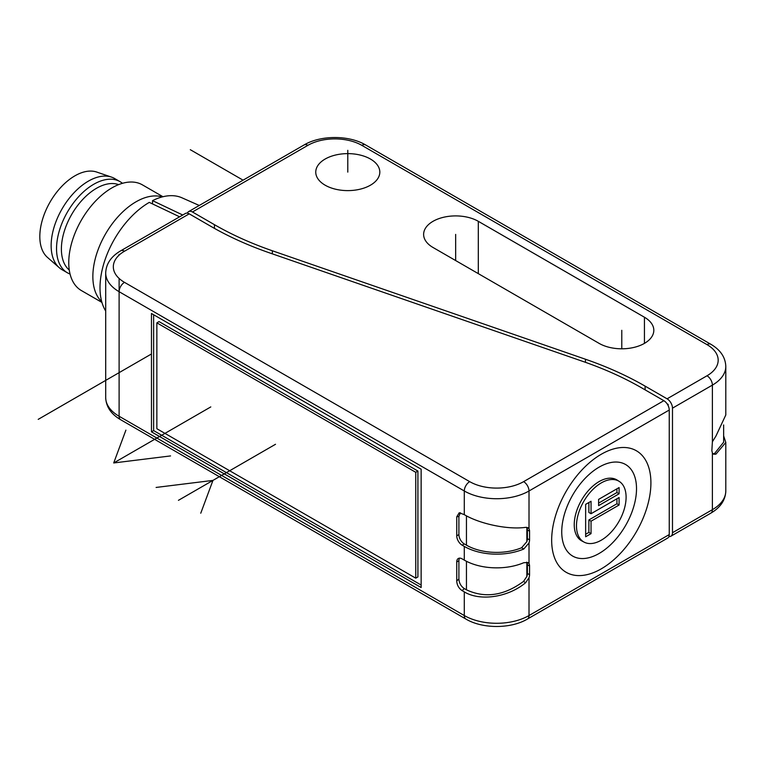 <?xml version="1.0" encoding="UTF-8"?>
<svg xmlns="http://www.w3.org/2000/svg" width="764" height="764" viewBox="0 0 764 764"><rect width="100%" height="100%" fill="white"/><g stroke="black" fill="none" stroke-linecap="round" stroke-linejoin="round"><path stroke-width="1.15" d="M189.224 213.844L124.494 251.213A7.63 4.403 -120 0 0 120.683 250.831L185.404 213.471A7.63 4.403 60 0 1 189.224 213.844L211.198 226.536A305.103 176.15 180 0 0 269.969 253.027L583.104 361.496A305.103 176.15 0 0 1 641.875 387.988L663.849 400.68A7.63 4.403 60 0 1 669.245 410.029L669.245 534.58L529.013 615.545L529.013 577.727A7.63 4.403 -60 0 0 529.557 574.7L529.557 566.038A7.63 4.403 120 0 0 529.013 563.631L529.013 542.898A7.63 4.403 -60 0 0 529.557 539.881L529.557 531.209A7.63 4.403 120 0 0 529.013 528.812L527.953 527.714L525.67 527.351C507.497 529.929 479.381 523.684 464.292 514.649L459.221 512.768L456.738 516.846L458.897 516.407L460.386 512.749M529.013 577.727L525.67 582.684L523.502 581.433C504.106 595.7 485.092 598.499 466.451 589.827L464.292 588.576C460.931 586.265 459.135 583.037 458.897 578.921L456.738 580.974L456.738 561.989A7.63 4.403 60 0 1 458.324 558.494A7.63 4.403 60 0 1 462.134 558.876L464.292 560.117L464.292 546.413A45.764 26.425 0 0 0 523.798 549.01L521.611 547.75A42.717 24.658 180 0 1 466.451 545.171L464.292 543.93A7.63 4.403 -120 0 1 458.897 534.58L456.738 535.831L456.738 516.846M456.738 535.831A7.63 4.403 -120 0 0 462.134 545.171L464.292 546.413M456.738 580.974C456.977 585.1 458.772 588.318 462.134 590.639L464.292 591.88C479.381 601.22 507.497 597.849 525.67 582.684M151.463 313.488L151.463 431.822L421.145 587.526L421.145 469.192L151.463 313.488M650.909 482.896A70.173 40.511 120 0 0 601.287 454.246A70.173 40.511 120 0 0 551.665 540.186A70.173 40.511 120 0 0 601.287 568.836A70.173 40.511 120 0 0 650.909 482.896M529.557 574.7L527.399 573.458A7.63 4.403 -60 0 1 526.854 576.476L523.502 581.433M527.399 573.458L527.399 564.787A7.63 4.403 120 0 0 526.854 562.39L526.711 562.151M529.557 539.881L527.399 538.63A7.63 4.403 -60 0 1 526.854 541.657L521.611 547.75M527.399 538.63L527.399 529.968A7.63 4.403 120 0 0 526.854 527.561L526.711 527.322M561.741 531.878A52.869 30.522 -60 0 1 599.129 467.129A52.869 30.522 -60 0 1 636.517 488.712A52.869 30.522 -60 0 1 599.129 553.461A52.869 30.522 -60 0 1 561.741 531.878M584.183 542.163L581.977 541.017A35.192 20.322 -60 0 1 574.241 524.658A35.192 20.322 -60 0 1 589.894 488.95A35.192 20.322 -60 0 1 617.159 480.078L619.26 481.416A35.087 20.256 -60 0 1 626.098 497.221A35.087 20.256 -60 0 1 611.066 532.221A35.087 20.256 -60 0 1 584.183 542.163A35.087 20.256 -60 0 1 576.476 525.861A35.087 20.256 -60 0 1 592.081 490.259A35.087 20.256 -60 0 1 619.26 481.416M464.292 560.117A45.764 26.425 0 0 0 523.798 562.705L527.953 562.533L529.013 563.631M529.013 542.898L523.798 549.01M458.897 534.58L458.897 516.407M458.897 578.921L458.897 560.738A7.63 4.403 60 0 1 459.556 558.14M179.607 216.814L149.305 202.384A69.715 40.253 -60 0 0 105.699 311.034M723.642 435.872L725.8 442.452L715.954 454.141L713.662 454.227L712.392 453.023L712.392 509.674L672.482 532.718L672.482 408.157L712.392 385.113L712.392 441.764L715.954 436.034L725.8 414.967L725.8 366.433C725.447 357.294 720.452 349.902 710.816 344.258L365.631 144.959C349.062 135.047 320.632 135.047 304.062 144.959L188.641 211.599A7.63 4.403 -120 0 0 187.381 213.156M712.392 453.023L711.857 450.636L712.392 441.764M667.087 403.793L668.166 404.423L668.166 405.665M667.087 398.818L707.006 375.773A38.143 22.022 0 0 0 707.006 344.631L361.811 145.341A38.143 22.022 0 0 0 307.882 145.341L192.452 211.981L214.436 224.673A300.529 173.504 0 0 0 272.328 250.764L585.463 359.233A309.687 178.795 180 0 1 645.102 386.126L667.087 398.818A7.63 4.403 60 0 1 672.482 408.157M668.93 536.519A7.63 4.403 -120 0 0 670.907 536.204A7.63 4.403 -120 0 0 672.482 532.718M668.166 404.423L667.669 404.71M669.245 534.58A7.63 4.403 60 0 1 667.669 538.076L527.437 619.041A7.63 4.403 -120 0 0 529.013 615.545A45.764 26.425 180 0 1 464.292 615.545L464.292 591.88M182.73 215.009L152.542 200.645A69.715 40.253 -60 0 1 181.947 197.8L199.261 205.468M152.542 200.645L152.542 203.931M192.452 211.981A7.63 4.403 -120 0 0 188.641 211.599M644.434 317.232L478.312 221.321A32.04 18.498 0 0 0 443.406 217.31A32.04 18.498 0 0 0 423.628 234.395A32.04 18.498 0 0 0 433.007 247.479L599.129 343.389A32.04 18.498 0 0 0 634.044 347.391A32.04 18.498 0 0 0 653.822 330.306A32.04 18.498 0 0 0 644.434 317.232L644.434 343.389M370.444 159.036A32.04 18.498 0 0 0 335.53 155.035A32.04 18.498 0 0 0 315.752 172.12A32.04 18.498 0 0 0 325.139 185.194A32.04 18.498 0 0 0 360.054 189.205A32.04 18.498 0 0 0 379.823 172.12A32.04 18.498 0 0 0 370.444 159.036M723.642 424.956L723.642 442.184L714.55 453.52L715.954 454.141M713.032 453.826L714.55 453.52M162.216 196.921A61.024 35.23 120 0 0 136.011 201.811A61.024 35.23 120 0 0 97.324 251.891A61.024 35.23 120 0 0 101.727 301.684M162.961 196.73L142.419 184.869A61.024 35.23 -60 0 0 111.907 187.896A61.024 35.23 120 0 0 72.045 241.663A61.024 35.23 120 0 0 81.395 290.568L101.937 302.42M118.611 184.63A49.584 28.621 -60 0 0 96.455 188.316A49.584 28.621 120 0 0 64.778 229.716A49.584 28.621 120 0 0 69.285 270.064M70.068 274.056A52.63 30.388 120 0 1 67.442 272.815A52.63 30.388 120 0 1 59.372 230.642A52.63 30.388 120 0 1 93.752 184.267A52.63 30.388 -60 0 1 120.072 181.66A52.63 30.388 -60 0 1 122.46 183.312M59.239 267.687L47.444 257.382A49.584 28.621 120 0 1 43.3 216.986A49.584 28.621 120 0 1 74.872 175.854A49.584 28.621 -60 0 1 96.703 172.053L111.525 177.114A52.63 30.388 -60 0 0 88.357 181.154A52.63 30.388 120 0 0 54.836 224.807A52.63 30.388 120 0 0 59.239 267.687A52.63 30.388 120 0 0 62.046 269.702L67.442 272.815M111.525 177.114A52.63 30.388 -60 0 1 114.676 178.547L120.072 181.66M585.644 536.767L591.04 533.654L591.04 521.191L619.088 505.004L619.088 497.526L591.04 513.723L591.04 501.26L585.644 504.374L585.644 536.767M598.594 505.625L619.088 493.792L619.088 487.566L598.594 499.398L598.594 505.625M585.644 534.275L588.882 532.403L588.882 519.95L616.93 503.753L616.93 498.777M591.04 533.654L588.882 532.403M591.04 513.723L588.882 512.472L588.882 502.511M619.088 505.004L616.93 503.753M591.04 521.191L588.882 519.95M598.594 503.132L616.93 492.541L616.93 488.807M619.088 493.792L616.93 492.541M153.621 314.739L153.621 430.581L421.145 585.033M151.463 431.822L153.621 430.581M415.75 578.176L417.908 576.935L417.908 471.054L159.017 321.587L156.859 322.838L156.859 428.709L415.75 578.176L415.75 472.305L156.859 322.838M417.908 471.054L415.75 472.305M38.2 419.369L151.463 353.971M347.792 150.317L347.792 172.12M243.076 180.17L190.303 149.696M275.517 444.276L178.432 500.334M200.76 513.217L212.955 480.403L156.104 487.442M210.797 406.916L113.712 462.965L170.553 455.927M125.898 430.142L113.712 462.965M621.781 330.306L621.781 348.804M455.659 234.395L455.659 260.553M527.437 619.041C510.868 628.953 482.437 628.953 465.868 619.041A7.63 4.403 -60 0 1 464.292 615.545L119.108 416.256L119.108 291.695L464.292 490.985A45.764 26.425 0 0 0 529.013 490.985L669.245 410.029M464.292 514.649L464.292 490.985A7.63 4.403 120 0 1 469.688 481.645A38.143 22.022 0 0 0 523.617 481.645A7.63 4.403 60 0 1 529.013 490.985L529.013 528.812M526.854 562.39L526.854 576.476M526.854 527.561L526.854 541.657M527.399 564.787L529.557 566.038M466.451 515.843L466.451 545.171M466.451 561.282L466.451 589.827M464.292 543.93L462.134 545.171M527.399 529.968L529.557 531.209M456.738 561.989L458.897 560.738M464.292 588.576L462.134 590.639M523.617 481.645L663.849 400.68M124.494 251.213A38.143 22.022 0 0 0 124.494 282.355L469.688 481.645M725.8 442.452L725.8 490.985A45.764 26.425 180 0 1 712.392 509.674A7.63 4.403 -120 0 1 710.816 513.169L670.907 536.204M645.102 389.86L645.102 386.126M120.683 250.831C111.047 256.484 106.053 263.876 105.699 273.015A45.764 26.425 0 0 0 119.108 291.695L119.108 278.43M119.108 255.128L119.108 254.326M124.494 282.355A7.63 4.403 120 0 0 119.108 291.695M465.868 619.041L120.683 419.742A7.63 4.403 -60 0 1 119.108 416.256A45.764 26.425 180 0 1 105.699 397.567L105.699 273.015M214.436 228.379L214.436 224.673M361.811 145.341A7.63 4.403 -60 0 1 365.631 144.959M307.882 145.341A7.63 4.403 -120 0 0 304.062 144.959M707.006 344.631A7.63 4.403 -60 0 1 710.816 344.258M707.006 375.773A7.63 4.403 60 0 1 712.392 385.113A45.764 26.425 0 0 0 725.8 366.433M585.463 362.327L585.463 359.233M272.328 253.849L272.328 250.764M478.312 221.321L478.312 273.636M120.683 419.742C111.047 414.098 106.053 406.706 105.699 397.567M725.8 490.985C725.447 500.124 720.452 507.516 710.816 513.169"/></g></svg>
